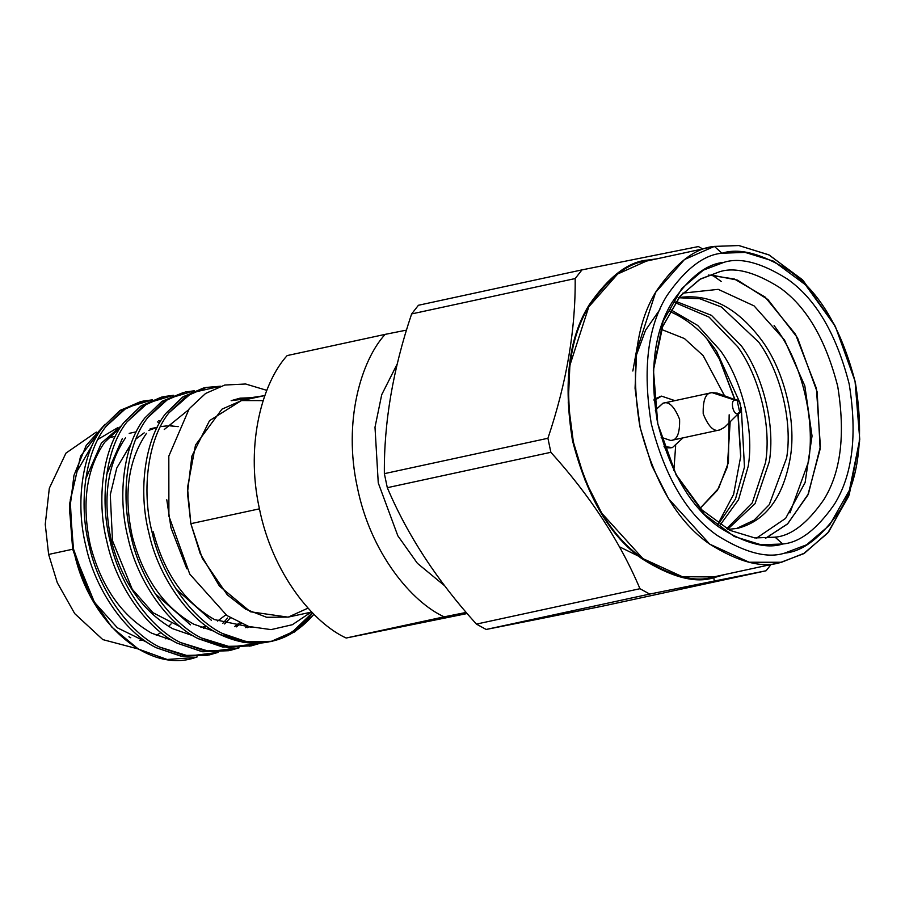 <?xml version="1.0" encoding="UTF-8"?>
<svg xmlns="http://www.w3.org/2000/svg" width="905" height="905" viewBox="0 0 905 905"><rect width="100%" height="100%" fill="white"/><g stroke="black" fill="none" stroke-linecap="round" stroke-linejoin="round"><path stroke-width="1.36" d="M159.732 422.612L157.323 421.922M121.779 425.407L101.371 443.099L85.737 478.869M90.353 545.387C81.461 503.565 86.201 469.243 104.561 442.409L120.535 427.262L104.561 442.409C86.201 469.243 81.461 503.565 90.353 545.387C101.292 586.802 121.745 616.079 151.723 633.217C121.745 616.079 101.292 586.802 90.353 545.387M205.899 626.305L203.682 628.511M130.761 637.754L128.906 636.758L130.761 637.754M222.834 623.319L227.608 618.025M122.333 438.563L106.7 474.333L122.333 438.563M110.116 541.111L111.315 540.851C102.423 499.028 107.163 464.706 125.523 437.873C107.163 464.706 102.423 499.028 111.315 540.851L110.116 541.111M230.39 617.832L224.644 623.975L230.39 617.832M172.108 640.31L151.723 633.217L172.108 640.31M234.519 626.622L239.452 622.798L234.519 626.622M131.078 536.575L132.277 536.314C123.385 494.492 128.125 460.17 146.486 433.348C128.125 460.17 123.385 494.492 132.277 536.314L131.078 536.575M240.956 623.5L236.25 626.916L240.956 623.5M193.07 635.774L172.685 628.692C142.707 611.542 122.243 582.266 111.315 540.851C122.243 582.266 142.707 611.542 172.685 628.692L193.07 635.774M155.015 593.533L190.457 624.846M245.719 627.674L248.411 626.373L245.719 627.674M188.059 410.225L164.257 429.502M249.497 626.713L247.382 627.663L249.497 626.713M214.032 631.238L193.647 624.156C163.669 607.006 143.205 577.729 132.277 536.314C143.205 577.729 163.669 607.006 193.647 624.156L214.032 631.238M166.792 499.775L171.011 527.932L166.792 499.775M251.782 627.38L214.609 619.62C184.631 602.47 164.167 573.193 153.239 531.778C164.167 573.193 184.631 602.47 214.609 619.62L251.782 627.38M313.899 614.269L294.702 631.916L272.281 641.306L246.975 641.86L222.347 633.443C191.193 618.341 161.158 574.992 151.995 531.857C141.123 489.073 148.352 438.258 168.952 412.793L185.774 396.435L206.385 387.431L220.549 386.209L191.951 392.702L168.952 412.793C148.352 438.258 141.123 489.073 151.995 531.857C161.158 574.992 191.193 618.341 222.347 633.443C257.348 650.039 287.62 643.964 313.141 615.196L313.899 614.269M206.385 387.431L203.184 388.121L182.572 397.125L165.751 413.495C145.151 438.948 137.922 489.763 148.793 532.547C157.956 575.682 187.991 619.043 219.146 634.134L243.773 642.55L272.281 641.306M270.686 641.634L292.202 632.154L312.395 612.753L309.94 615.886C284.419 644.654 254.147 650.729 219.146 634.134C187.991 619.043 157.956 575.682 148.793 532.547C137.922 489.763 145.151 438.948 165.751 413.495L183.263 396.661L204.79 387.804M260.074 643.297L251.33 645.842L226.012 646.396L201.385 637.968C170.231 622.878 140.196 579.528 131.044 536.394C120.161 493.61 127.39 442.794 147.99 417.329L164.812 400.972L185.423 391.967L194.462 390.768L168.737 398.483L147.99 417.329C127.39 442.794 120.161 493.61 131.044 536.394C140.196 579.528 170.231 622.878 201.385 637.968L230.605 646.996L260.074 643.297M185.423 391.967L161.61 401.662L144.789 418.031C124.189 443.484 116.96 494.3 127.843 537.084C136.994 580.218 167.029 623.579 198.184 638.67L222.811 647.086L251.33 645.842M249.723 646.17L258.411 643.398L228.23 647.765L198.184 638.67C167.029 623.579 136.994 580.218 127.843 537.084C116.96 494.3 124.189 443.484 144.789 418.031L162.3 401.187L183.828 392.34M239.112 647.833L230.368 650.378L205.062 650.933L180.423 642.505C149.268 627.414 119.234 584.053 110.082 540.93C99.199 498.146 106.428 447.33 127.028 421.866L143.85 405.508L164.472 396.503L173.5 395.304L147.775 403.019L127.028 421.866C106.428 447.33 99.199 498.146 110.082 540.93C119.234 584.053 149.268 627.414 180.423 642.505L209.643 651.532L239.112 647.833M164.472 396.503L161.271 397.193L140.648 406.198L123.827 422.556C103.227 448.02 95.998 498.836 106.881 541.62C116.032 584.754 146.067 628.104 177.222 643.206L201.86 651.623L230.368 650.378M162.877 396.876L141.338 405.723L123.827 422.556C103.227 448.02 95.998 498.836 106.881 541.62C116.032 584.754 146.067 628.104 177.222 643.206L202.675 651.758L228.761 650.695L237.461 647.935M218.15 652.369L209.406 654.903L184.1 655.469L159.461 647.041C128.306 631.95 98.272 588.589 89.12 545.466C78.237 502.682 85.466 451.855 106.066 426.402L122.888 410.044L143.51 401.039L152.538 399.84L126.813 407.555L106.066 426.402C85.466 451.855 78.237 502.682 89.12 545.466C98.272 588.589 128.306 631.95 159.461 647.041L188.681 656.068L218.15 652.369M150.999 400.474L141.915 401.401L120.376 410.259L102.865 427.092C82.264 452.557 75.036 503.372 85.918 546.156C95.07 589.291 125.105 632.64 156.26 647.731L180.898 656.159L209.406 654.903M143.51 401.039L140.309 401.73L119.686 410.734L102.865 427.092C82.264 452.557 75.036 503.372 85.918 546.156C95.07 589.291 125.105 632.64 156.26 647.731L181.713 656.283L207.799 655.231L216.499 652.471M676.114 314.465C691.94 322.757 705.436 335.042 716.613 351.332L740.279 403.551L716.613 351.332C705.436 335.042 691.94 322.757 676.114 314.465L669.711 311.388L676.114 314.465M741.297 407.601L744.464 467.071L735.46 499.062L718.581 523.746L735.46 499.062L744.464 467.071L741.297 407.601M720.244 524.855L738.525 499.73L748.209 466.267C754.25 430.282 742.36 380.881 720.357 350.518L697.732 325.483L670.673 309.702L697.732 325.483L720.357 350.518C742.36 380.881 754.25 430.282 748.209 466.267L738.525 499.73L720.244 524.855M675.175 302.643L709.101 317.135L737.699 346.762C759.702 377.125 771.592 426.538 765.551 462.512L752.225 502.931L726.692 528.69L752.225 502.931L765.551 462.512C771.592 426.538 759.702 377.125 737.699 346.762L709.101 317.135L675.175 302.643M727.711 529.233L755.03 503.7L769.295 461.708C775.336 425.723 763.447 376.322 741.433 345.959L711.466 315.359L676.035 301.444L711.466 315.359L741.433 345.959C763.447 376.322 775.336 425.723 769.295 461.708L755.03 503.7L727.711 529.233M678.852 297.745L699.848 298.752L721.477 307.044L758.775 342.203C780.777 372.566 792.667 421.979 786.626 457.953L769.25 504.685L754.012 520.239L736.297 528.599L754.012 520.239L769.25 504.685L786.626 457.953C792.667 421.979 780.777 372.566 758.775 342.203L721.477 307.044L699.848 298.752L678.852 297.745M727.982 529.38L737.371 528.396C765.777 521.088 783.447 497.331 790.37 457.149C783.447 497.331 765.777 521.088 737.371 528.396L738.175 528.226M790.37 457.149C796.411 421.164 784.522 371.763 762.519 341.4C737.677 307.564 709.565 292.994 678.162 297.655C709.565 292.994 737.677 307.564 762.519 341.4C784.522 371.763 796.411 421.164 790.37 457.149M682.834 293.141L718.231 289.351L754.069 305.879L784.488 339.986L804.817 385.847L812.034 436.006L805.111 482.535L785.619 518.361L756.546 538.113L785.619 518.361L805.111 482.535L812.034 436.006L804.817 385.847L784.488 339.986L754.069 305.879L718.231 289.351L682.834 293.141M708.513 275.063L734.374 278.989L765.098 297.044L795.495 334.262L816.4 388.369L820.394 446.572L808.403 493.87L787.757 523.724L765.472 538.339L787.418 524.052L807.871 495.024L820.156 449.027L817.158 391.922L797.52 337.848L767.96 299.578L737.428 280.109L711.307 275.007M637.878 343.142L632.844 371.016M775.11 537.174L782.746 543.995L775.11 537.174L754.827 537.932L729.871 530.33L701.929 509.922L675.583 473.926L701.929 509.922L729.871 530.33L754.827 537.932L775.11 537.174C791.185 535.794 807.407 523.328 823.765 499.775C840.881 472.331 845.53 434.536 837.725 386.367C825.586 339.058 806.14 306.082 779.409 287.428C754.906 272.054 734.996 266.817 719.656 271.738L699.644 279.441L679.757 296.648L662.494 326.943L653.286 370.869L662.686 326.456L680.266 296.037L700.425 278.989L719.656 271.738C734.996 266.817 754.906 272.054 779.409 287.428C806.14 306.082 825.586 339.058 837.725 386.367C845.53 434.536 840.881 472.331 823.765 499.775C807.407 523.328 791.185 535.794 775.11 537.174L776.06 536.97M673.015 505.544L672.155 504.504L673.015 505.544M774.114 325.506L777.237 329.895C802.158 364.511 815.496 420.836 808.47 461.855L789.975 512.92L808.47 461.855C815.496 420.836 802.158 364.511 777.237 329.895L774.114 325.506M619.586 546.869L638.772 556.281M740.697 457.172L737.914 414.105L740.697 457.172M734.769 399.569L719.249 358.708L734.769 399.569M659.881 309.533L645.582 330.189L636.057 356.038M717.529 524.742L733.604 494.379L740.765 456.12L738.129 413.902M735.03 399.671L719.577 359.33L706.941 338.934M782.746 543.995C799.794 542.536 817.011 529.301 834.376 504.311C852.521 475.193 857.465 435.079 849.173 383.969C836.299 333.787 815.677 298.786 787.305 278.989C761.309 262.676 740.177 257.133 723.909 262.348L703.332 270.143L681.77 288.525L663.082 321.365L653.376 369.229L657.799 423.891L676.34 475.385L704.362 514.357L734.283 536.507L761.026 544.776L782.746 543.995C766.478 549.211 745.347 543.656 719.351 527.344C690.979 507.547 670.356 472.557 657.471 422.364C649.19 371.254 654.123 331.14 672.279 302.032C689.644 277.032 706.85 263.808 723.909 262.348C740.177 257.133 761.309 262.676 787.305 278.989C815.677 298.786 836.299 333.787 849.173 383.969C857.465 435.079 852.521 475.193 834.376 504.311C817.011 529.301 799.794 542.536 782.746 543.995M835.292 326.275L802.328 279.668L768.764 254.803L738.74 245.526L714.373 246.409L721.998 253.23C703.841 254.78 685.515 268.864 667.03 295.483C647.697 326.479 642.448 369.183 651.261 423.608C664.983 477.048 686.94 514.312 717.145 535.387C744.826 552.751 767.327 558.668 784.646 553.113C802.803 551.552 821.129 537.468 839.614 510.861C858.947 479.854 864.207 437.149 855.383 382.725C841.673 329.284 819.704 292.032 789.499 270.957C761.818 253.581 739.317 247.676 721.998 253.23L745.12 252.393L773.605 261.194L805.45 284.781L835.292 326.275L855.033 381.096L859.75 439.31L849.41 490.272L829.512 525.228L806.559 544.81L784.646 553.113C767.327 558.668 744.826 552.751 717.145 535.387C686.94 514.312 664.983 477.048 651.261 423.608C642.448 369.183 647.697 326.479 667.03 295.483C685.515 268.864 703.841 254.78 721.998 253.23L714.373 246.409C695.232 248.038 675.922 262.891 656.43 290.946C636.057 323.617 630.514 368.64 639.812 425.995C654.27 482.32 677.415 521.597 709.26 543.815C738.435 562.129 762.146 568.351 780.404 562.503L803.493 553.758L827.69 533.113L848.664 496.257L859.75 439.31M859.648 440.905L849.229 494.73L828.618 531.993L804.59 553.113L781.524 562.265L749.148 562.243L709.701 544.143L668.591 498.779L651.781 465.566L640.163 427.646L635.061 388.256L636.679 350.925L655.605 292.36L684.474 259.531L714.373 246.409L738.933 245.549L769.205 255.029L803.029 280.38L834.546 324.861M714.373 246.409L712.122 246.895L714.373 246.409M713.242 246.646L646.442 261.093L617.674 273.989L588.804 306.806L569.867 365.382L568.261 402.714L573.363 442.093L584.981 480.012L601.791 513.237L642.889 558.589L682.347 576.7L713.604 576.949L781.524 562.265M768.752 536.914L769.861 535.172L768.752 536.914M721.206 281.421L712.088 275.007L721.206 281.421M537.898 619.201L486.155 629.461L476.415 624.099C437.217 580.784 407.51 535.319 387.306 487.693L384.365 473.654C383.878 422.59 392.962 369.353 411.628 313.933L418.427 305.268L411.628 313.933C392.962 369.353 383.878 422.59 384.365 473.654L547.921 438.269C566.587 382.86 575.671 329.612 575.173 278.559L411.628 313.933L575.173 278.559L581.983 269.882L418.427 305.268L581.983 269.882L698.355 246.567L702.733 248.92L698.355 246.567L581.983 269.882L575.173 278.559C575.671 329.612 566.587 382.86 547.921 438.269L384.365 473.654L387.306 487.693C407.51 535.319 437.217 580.784 476.415 624.099L486.155 629.461L602.526 606.158L537.898 619.201M713.762 577.718L725.267 574.437L713.762 577.718C695.413 583.589 671.589 577.333 642.267 558.939C610.275 536.62 587.017 497.15 572.492 440.554C563.148 382.917 568.713 337.678 589.189 304.849C608.771 276.659 628.172 261.737 647.403 260.097C628.172 261.737 608.771 276.659 589.189 304.849C568.713 337.678 563.148 382.917 572.492 440.554C587.017 497.15 610.275 536.62 642.267 558.939C671.589 577.333 695.413 583.589 713.762 577.718L714.339 581.021L649.711 594.076L486.155 629.461L649.711 594.076L639.971 588.714L476.415 624.099L639.971 588.714C619.767 541.088 590.06 495.612 550.862 452.308L387.306 487.693L550.862 452.308L547.921 438.269L550.862 452.308C590.06 495.612 619.767 541.088 639.971 588.714L649.711 594.076L714.339 581.021L713.762 577.718M656.985 258.819L647.403 260.097L656.985 258.819M713.604 576.949C695.345 582.809 671.623 576.576 642.448 558.272C610.615 536.054 587.469 496.777 573.012 440.452C563.713 383.087 569.256 338.074 589.63 305.392C609.11 277.337 628.432 262.495 647.561 260.855M771.026 564.539L766.083 570.772L602.526 606.158L766.083 570.772L714.339 581.021L766.083 570.772L771.026 564.539M675.662 445.724L673.863 470.498M672.46 447.556L682.97 437.873L672.46 447.556L664.462 447.783L671.103 447.851M659.745 396.514L661.532 396.13L674.915 400.644L661.532 396.13L653.964 399.252L661.532 396.13L654.1 400.598L661.351 396.164M672.279 447.59L664.032 446.516L672.279 447.59M663.014 403.223C668.784 400.96 674.316 406.322 679.598 419.32C679.949 433.303 677.019 440.362 670.797 440.509L661.159 437.285L670.797 440.509L719.792 429.909C714.011 432.16 708.479 426.798 703.208 413.8C702.846 399.829 705.776 392.759 711.997 392.623L662.879 403.245L655.299 410.203L663.014 403.223L711.997 392.623C705.776 392.759 702.846 399.829 703.208 413.8C708.479 426.798 714.011 432.16 719.792 429.909L724.611 427.262L739.713 412.329L738.028 413.246C733.276 416.605 729.6 399.026 735.324 400.281L737.134 400.451L739.713 412.329M662.879 403.245L711.997 392.623L735.324 400.281L711.997 392.623L717.213 393.098L737.134 400.451M735.324 400.281C729.6 399.026 733.276 416.605 738.028 413.246C743.752 414.501 740.086 396.933 735.324 400.281M724.543 395.802L703.162 355.631L684.429 338.549L661.566 329.488L684.429 338.549L703.162 355.631L724.543 395.802M730.165 421.775L727.349 466.991L717.382 490.352L700.221 508.191L718.604 488.349L728.434 462.523L729.159 414.795M225.865 614.812L217.562 621.079L225.865 614.812M206.397 626.147L200.933 627.493L206.397 626.147M180.525 626.882L152.945 612.685L132.232 589.212L112.492 540.715L110.286 494.752L116.756 468.066L131.01 443.97L116.756 468.066L110.286 494.752L112.492 540.715L132.232 589.212L152.945 612.685L180.525 626.882M135.818 439.106L144.189 432.862M148.827 430.373L157.187 427.352L148.827 430.373M160.4 426.628L167.165 425.859M169.801 425.825L178.195 426.628M147.775 642.708L117.39 627.81L94.459 602.323L72.683 549.233L48.632 554.437L45.25 524.312L49.323 488.248L65.941 453.134L96.315 432.081L65.941 453.134L49.323 488.248L45.25 524.312L48.632 554.437L57.309 582.73L74.73 613.635L102.819 639.609L138.182 648.964L102.819 639.609L74.73 613.635L57.309 582.73L48.632 554.437L72.683 549.233L70.262 499.854L77.129 471.154L92.299 445.136M167.685 637.482L165.841 638.873M139.879 640.525L143.703 639.892M156.237 635.389L160.988 632.572M168.613 626.418L171.158 623.839M118.272 430.904L115.897 430.588M97.955 439.366L117.831 427.635M69.843 502.75L69.515 508.339L72.683 549.233L87.197 590.06L90.206 595.795L73.463 548.905L69.843 502.75L80.602 456.154L105.138 424.207L86.224 445.43L73.972 475.34L69.583 510.963L73.463 548.905L72.683 549.233L73.463 548.905C87.129 620.694 147.481 674.383 195.548 657.483L167.154 659.474L138.352 649.066L111.835 627.131L90.206 595.795M197.188 656.906L195.548 657.483L197.188 656.906M263.977 395.734L231.16 400.677L240.063 398.166L255.595 397.544L231.16 400.677L263.977 395.734M186.815 568.781L171.011 527.932L186.815 568.781M211.419 620.31L175.977 588.997M172.798 425.95L170.604 424.886M160.547 421.244L158.748 420.791M397.171 364.07L381.718 394.693L374.998 427.239L378.256 482.897L397.827 535.783L417.375 563.295L444.265 585.467L417.375 563.295L397.827 535.783L378.256 482.897L374.998 427.239L381.718 394.693L397.171 364.07M405.463 330.314L385.145 334.375C361.219 360.416 342.938 421.345 357.294 487.094C370.462 553.079 411.707 602.085 444.151 616.837L465.181 612.628L444.151 616.837C411.707 602.085 370.462 553.079 357.294 487.094C342.938 421.345 361.219 360.416 385.145 334.375L405.463 330.314M287.168 355.575L385.145 334.375L287.168 355.575C263.242 381.616 244.961 442.545 259.316 508.293C272.484 574.268 313.73 623.285 346.174 638.025L444.151 616.837L346.174 638.025L466.177 613.737L346.174 638.025C313.73 623.285 272.484 574.268 259.316 508.293C244.961 442.545 263.242 381.616 287.168 355.575M264.848 395.542L241.216 400.655L209.519 420.678L191.905 456.075L187.459 492.908L190.842 523.678L200.209 553.6L219.451 586.089L250.447 611.78L288.05 617.142L311.682 612.029M308.028 608.126L288.299 617.086L266.613 617.278L245.56 609.144L227.268 594.811L202.301 558.294L190.842 523.678L259.43 508.836L190.842 523.678L187.482 487.818L195.503 445.045L221.963 409.151L241.624 400.564L263.129 400.61M266.817 390.349L245.594 383.992L224.757 385.044L205.571 393.471L189.213 408.732L168.816 456.131L168.896 516.099L189.79 574.143L226.917 615.547L248.728 626.475L271.059 629.62L292.338 624.722L311.116 612.142M719.577 359.33L719 358.233M157.21 427.296L150.162 428.823M136.248 431.832L129.2 433.359M115.286 436.368L108.238 437.896"/></g></svg>

